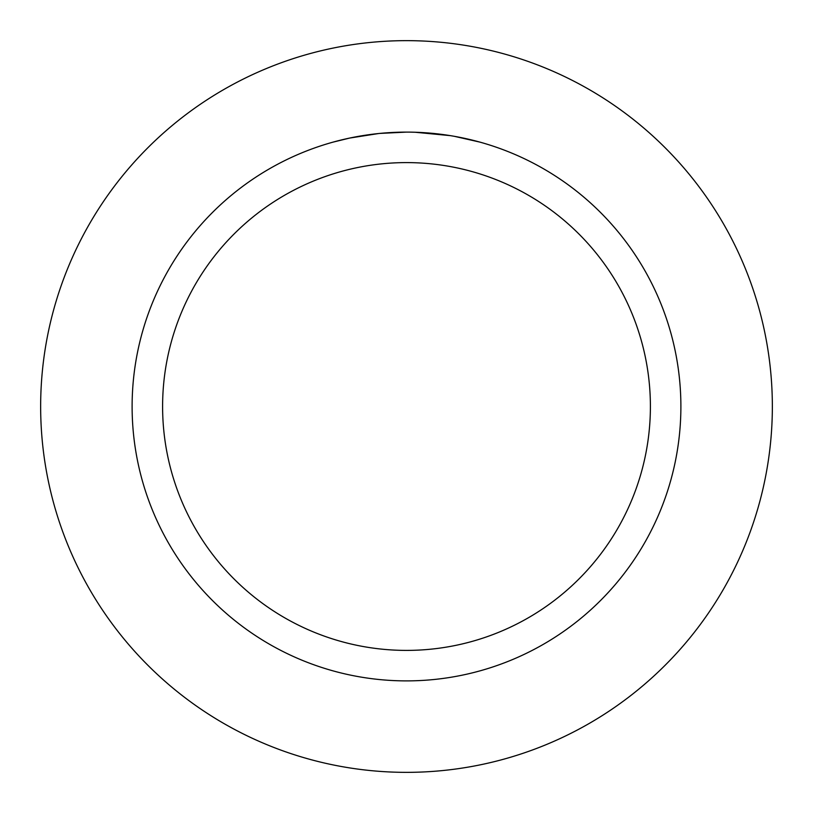 <?xml version="1.0" encoding="UTF-8"?>
<svg xmlns="http://www.w3.org/2000/svg" width="813" height="813" viewBox="0 0 813 813"><rect width="100%" height="100%" fill="white"/><g stroke="black" fill="none" stroke-linecap="round" stroke-linejoin="round"><path stroke-width="1.22" d="M406.5 40.65A365.85 365.85 0 0 1 772.35 406.5A365.85 365.85 0 0 1 406.5 772.35A365.85 365.85 0 0 1 40.65 406.5A365.85 365.85 0 0 1 406.5 40.65A365.85 365.85 0 0 1 772.35 406.5A365.85 365.85 0 0 1 406.5 772.35A365.85 365.85 0 0 1 40.65 406.5A365.85 365.85 0 0 1 406.5 40.65M411.439 132.163L414.854 132.245M436.906 133.799L437.953 133.921M401.51 132.163L406.5 132.113A274.388 274.388 0 0 1 680.888 406.5A274.388 274.388 0 0 1 406.5 680.888A274.388 274.388 0 0 1 132.113 406.5A274.388 274.388 0 0 1 406.5 132.113L379.813 133.413M454.538 136.36L479.863 142.102M451.53 135.832L454.538 136.35M450.372 135.639L415.087 132.245M406.5 162.6A243.9 243.9 0 0 1 650.4 406.5A243.9 243.9 0 0 1 406.5 650.4A243.9 243.9 0 0 1 162.6 406.5A243.9 243.9 0 0 1 406.5 162.6M378.645 133.525L349.692 138.058L333.147 142.102M388.401 132.712L392.323 132.478M369.59 134.602L375.636 133.85M382.425 133.169L386.358 132.854M387.364 132.783L388.899 132.682M391.246 132.539L395.372 132.336"/></g></svg>
